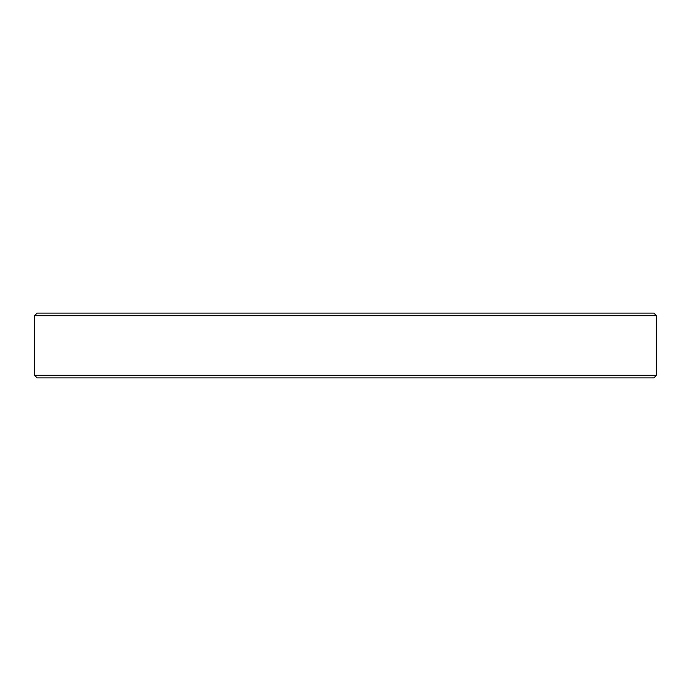 <?xml version="1.0" encoding="UTF-8"?>
<svg xmlns="http://www.w3.org/2000/svg" width="691" height="691" viewBox="0 0 691 691"><rect width="100%" height="100%" fill="white"/><g stroke="black" fill="none" stroke-linecap="round" stroke-linejoin="round"><path stroke-width="1.04" d="M533.443 313.109L539.887 313.109M528.978 313.109L532.502 313.109M540.094 313.109L541.113 313.109M547.289 313.109L548.576 313.109M551.34 313.109L552.627 313.109M553.068 313.109L556.238 313.109M514.069 313.109L174.477 313.109M37.141 313.109L653.859 313.109L656.45 315.701L34.55 315.701L37.141 313.109M541.424 313.109L544.188 313.109M527.699 313.109L528.382 313.109M518.578 313.109L520.945 313.109M656.45 375.299L653.859 377.891L37.141 377.891L34.55 375.299L656.45 375.299L656.45 315.701M34.55 375.299L34.55 315.701"/></g></svg>
